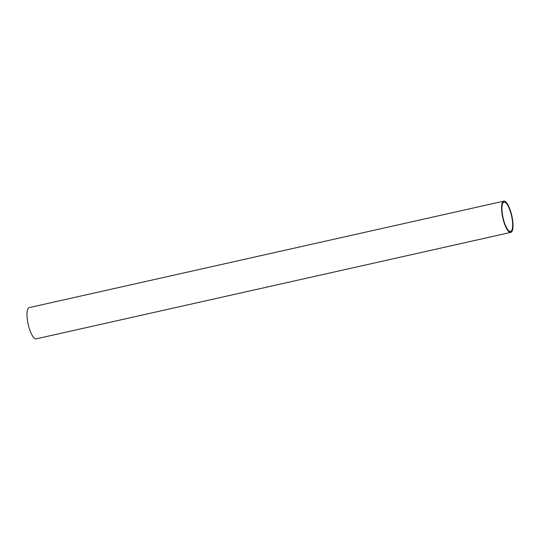 <?xml version="1.0" encoding="UTF-8"?>
<svg xmlns="http://www.w3.org/2000/svg" width="540" height="540" viewBox="0 0 540 540"><rect width="100%" height="100%" fill="white"/><g stroke="black" fill="none" stroke-linecap="round" stroke-linejoin="round"><path stroke-width="0.81" d="M502.673 202.034A16.011 4.644 -102.6 0 1 503.786 201.15A16.011 4.644 -102.6 0 1 511.292 213.584A16.011 4.644 -102.6 0 1 511.907 231.505A16.011 4.644 -102.6 0 1 510.793 232.389A16.011 4.644 -102.6 0 1 503.294 219.949A16.011 4.644 -102.6 0 1 502.673 202.034M503.786 201.15L29.207 307.611A16.011 4.644 77.4 0 0 28.093 308.495A16.011 4.644 77.4 0 0 28.708 326.416A16.011 4.644 77.4 0 0 36.214 338.85L510.793 232.389M511.623 230.594A15.026 4.361 -102.6 0 1 510.577 231.424A15.026 4.361 -102.6 0 1 503.537 219.753A15.026 4.361 -102.6 0 1 502.956 202.939A15.026 4.361 -102.6 0 1 504.002 202.109A15.026 4.361 -102.6 0 1 511.043 213.779A15.026 4.361 -102.6 0 1 511.623 230.594"/></g></svg>
